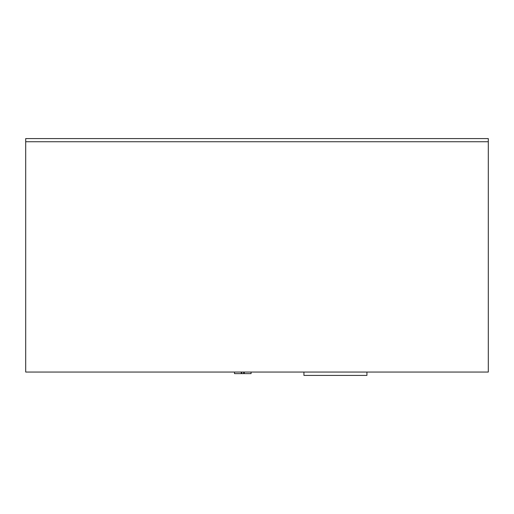 <?xml version="1.0" encoding="UTF-8"?>
<svg xmlns="http://www.w3.org/2000/svg" width="514" height="514" viewBox="0 0 514 514"><rect width="100%" height="100%" fill="white"/><g stroke="black" fill="none" stroke-linecap="round" stroke-linejoin="round"><path stroke-width="0.77" d="M25.7 141.735L488.3 141.735L488.3 372.052L25.7 372.052L25.7 141.735L488.3 141.735L488.3 138.587L25.7 138.587L25.7 141.735M242.512 372.052L45.662 372.052M366.925 372.065L366.925 375.413L303.935 375.413L303.935 372.065M369.245 372.052L243.263 372.052M439.136 372.052L370.241 372.052M244.304 372.065L244.304 373.627L251.083 373.627L251.083 372.065M234.5 372.065L234.5 373.627L241.278 373.627L241.278 372.065M241.76 372.065L241.76 373.627L243.668 373.627L243.668 372.065"/></g></svg>
